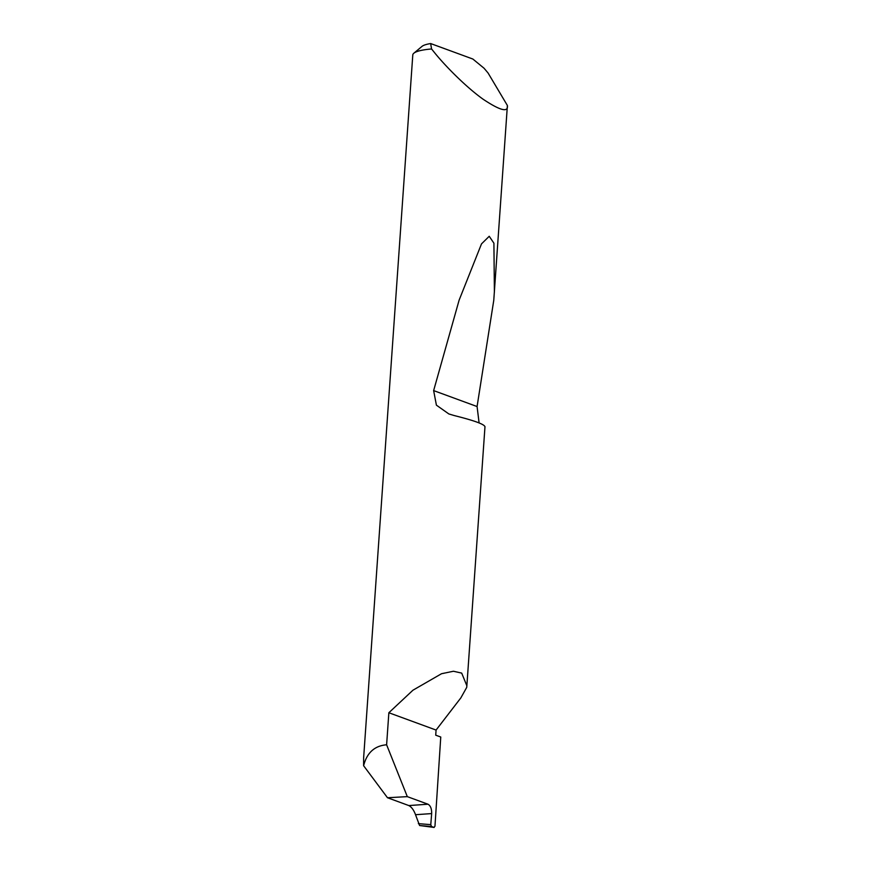 <?xml version="1.0" encoding="UTF-8"?>
<svg xmlns="http://www.w3.org/2000/svg" width="871" height="871" viewBox="0 0 871 871"><rect width="100%" height="100%" fill="white"/><g stroke="black" fill="none" stroke-linecap="round" stroke-linejoin="round"><path stroke-width="1.31" d="M418.352 823.65L430.775 824.63L431.657 813.579L415.521 814.712L419.604 825.523L434.019 827.417L434.967 826.209L440.759 737.018L435.718 735.178L436.077 730.061L460.846 697.889L466.704 687.426L466.867 685.782L461.695 673.109L453.421 671.247L441.543 673.719L412.952 690.202L388.858 712.739L436.077 730.061M415.521 814.712L415.478 814.581C413.747 809.976 411.526 806.971 408.826 805.566L427.988 804.216C430.492 805.642 431.722 808.713 431.668 813.438L431.657 813.579M507.39 105.5C508.316 112.707 500.194 110.595 483.035 99.174C465.985 86.969 445.647 66.348 434.977 53.196L431.57 48.972A48.972 9.341 -176 0 0 413.845 53.218L422.032 46.37A41.144 7.85 4 0 1 430.655 43.55L472.855 59.032L484.036 68.221L488.076 73.012L507.39 105.5L493.77 300.31L477.079 406.539L479.094 422.903M484.94 426.823C484.701 424.373 474.466 420.617 454.216 415.554L448.859 413.954L436.404 405.157L433.638 390.6L459.126 300.136L481.489 243.902L489.23 236.281L493.911 243.205L494.39 292.144M413.845 53.218A48.972 9.341 -176 0 0 412.789 54.971L363.632 757.879L363.61 765.718L387.486 797.738L408.826 805.566M427.988 804.216L407.312 796.638L386.615 744.781C374.574 745.783 366.909 752.762 363.61 765.718M386.615 744.781L388.858 712.739M407.312 796.638L387.486 797.738M430.775 824.63L431.504 826.503L419.604 825.523M419.648 825.523L434.139 827.45L431.504 826.503M430.655 43.55L431.57 48.972M477.079 406.539L433.638 390.6M484.984 426.627L466.867 685.782"/></g></svg>

